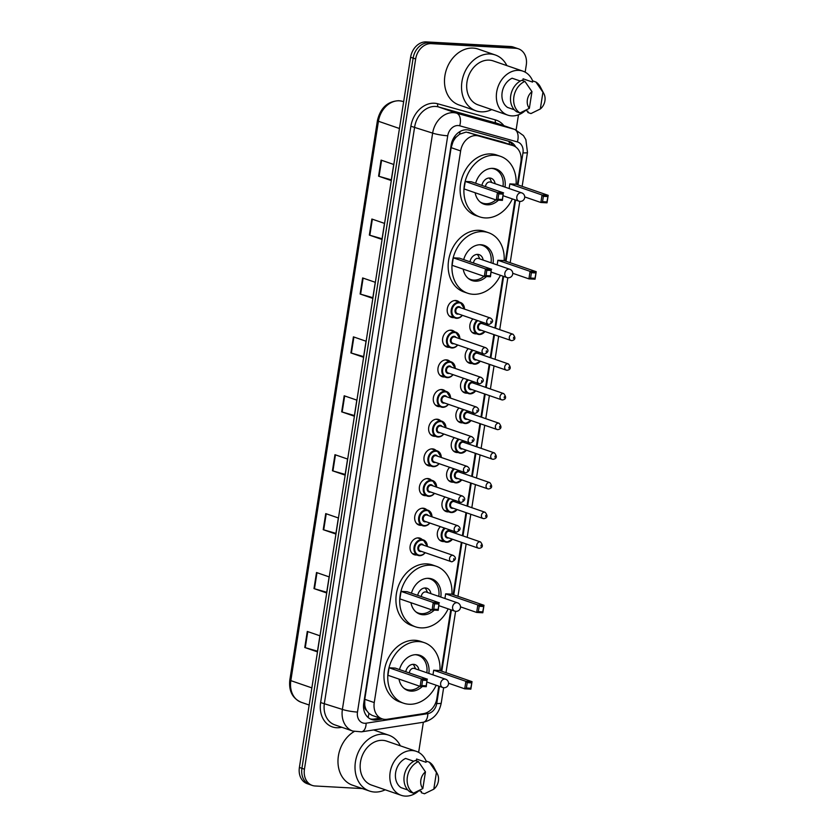 <?xml version="1.0" encoding="UTF-8"?>
<svg xmlns="http://www.w3.org/2000/svg" width="838" height="838" viewBox="0 0 838 838"><rect width="100%" height="100%" fill="white"/><g stroke="black" fill="none" stroke-linecap="round" stroke-linejoin="round"><path stroke-width="1.26" d="M476.55 333.817A8.757 6.934 -71 0 1 475.607 333.849A8.757 6.934 -71 0 1 474.099 333.555A8.757 6.934 -71 0 1 469.825 327.291A8.757 6.934 -71 0 1 472.925 318.953M471.909 363.493A8.757 6.934 -71 0 1 470.956 363.524A8.757 6.934 -71 0 1 469.448 363.221A8.757 6.934 -71 0 1 465.184 356.967A8.757 6.934 -71 0 1 468.274 348.629M467.258 393.169A8.757 6.934 -71 0 1 466.316 393.19A8.757 6.934 -71 0 1 464.797 392.896A8.757 6.934 -71 0 1 460.533 386.643A8.757 6.934 -71 0 1 463.634 378.294M462.618 422.844A8.757 6.934 -71 0 1 461.665 422.865A8.757 6.934 -71 0 1 460.156 422.572A8.757 6.934 -71 0 1 455.893 416.308A8.757 6.934 -71 0 1 458.983 407.97M457.967 452.51A8.757 6.934 -71 0 1 457.014 452.541A8.757 6.934 -71 0 1 455.505 452.237A8.757 6.934 -71 0 1 451.242 445.984A8.757 6.934 -71 0 1 454.332 437.646M453.316 482.185A8.757 6.934 -71 0 1 452.373 482.206A8.757 6.934 -71 0 1 450.865 481.913A8.757 6.934 -71 0 1 446.591 475.659A8.757 6.934 -71 0 1 449.692 467.311M448.676 511.861A8.757 6.934 -71 0 1 447.722 511.882A8.757 6.934 -71 0 1 446.214 511.589A8.757 6.934 -71 0 1 441.951 505.324A8.757 6.934 -71 0 1 445.041 496.986M444.025 541.526A8.757 6.934 -71 0 1 443.082 541.558A8.757 6.934 -71 0 1 441.563 541.254A8.757 6.934 -71 0 1 437.3 535A8.757 6.934 -71 0 1 440.4 526.662M449.294 347.288A8.757 6.934 -71 0 1 448.351 347.309A8.757 6.934 -71 0 1 446.843 347.016A8.757 6.934 -71 0 1 442.862 337.41A8.757 6.934 -71 0 1 451.033 330.172A8.757 6.934 -71 0 1 452.541 330.465A8.757 6.934 -71 0 1 454.646 331.775M444.653 376.964A8.757 6.934 -71 0 1 443.7 376.985A8.757 6.934 -71 0 1 442.192 376.691A8.757 6.934 -71 0 1 438.211 367.086A8.757 6.934 -71 0 1 446.382 359.848A8.757 6.934 -71 0 1 447.901 360.141A8.757 6.934 -71 0 1 450.006 361.44M440.002 406.629A8.757 6.934 -71 0 1 439.06 406.66A8.757 6.934 -71 0 1 437.541 406.367A8.757 6.934 -71 0 1 433.571 396.762A8.757 6.934 -71 0 1 441.741 389.523A8.757 6.934 -71 0 1 443.25 389.817A8.757 6.934 -71 0 1 445.355 391.116M435.362 436.305A8.757 6.934 -71 0 1 434.409 436.326A8.757 6.934 -71 0 1 432.9 436.032A8.757 6.934 -71 0 1 428.92 426.427A8.757 6.934 -71 0 1 437.09 419.189A8.757 6.934 -71 0 1 438.609 419.482A8.757 6.934 -71 0 1 440.704 420.791M453.945 317.612A8.757 6.934 -71 0 1 452.991 317.644A8.757 6.934 -71 0 1 451.483 317.351A8.757 6.934 -71 0 1 447.502 307.745A8.757 6.934 -71 0 1 455.683 300.507A8.757 6.934 -71 0 1 457.192 300.8A8.757 6.934 -71 0 1 459.297 302.099M430.711 465.98A8.757 6.934 -71 0 1 429.758 466.001A8.757 6.934 -71 0 1 428.249 465.708A8.757 6.934 -71 0 1 424.269 456.102A8.757 6.934 -71 0 1 432.45 448.864A8.757 6.934 -71 0 1 433.958 449.158A8.757 6.934 -71 0 1 436.064 450.456M426.06 495.646A8.757 6.934 -71 0 1 425.117 495.677A8.757 6.934 -71 0 1 423.609 495.384A8.757 6.934 -71 0 1 419.629 485.778A8.757 6.934 -71 0 1 427.799 478.54A8.757 6.934 -71 0 1 429.307 478.833A8.757 6.934 -71 0 1 431.413 480.132M421.42 525.321A8.757 6.934 -71 0 1 420.466 525.342A8.757 6.934 -71 0 1 418.958 525.049A8.757 6.934 -71 0 1 414.978 515.443A8.757 6.934 -71 0 1 423.159 508.205A8.757 6.934 -71 0 1 424.667 508.498A8.757 6.934 -71 0 1 426.772 509.808M416.769 554.997A8.757 6.934 -71 0 1 415.826 555.018A8.757 6.934 -71 0 1 414.307 554.725A8.757 6.934 -71 0 1 410.337 545.119A8.757 6.934 -71 0 1 418.508 537.881A8.757 6.934 -71 0 1 420.016 538.174A8.757 6.934 -71 0 1 422.122 539.483M517.339 184.695L520.911 161.86A16.414 12.999 109 0 0 513.086 145.623L502.245 141.905L466.127 132.069L459.601 134.206L456.448 136.877A5.468 4.337 109 0 0 453.002 141.664A16.414 2.2 -171.1 0 1 452.017 141.601M513.086 145.623A16.414 12.999 109 0 0 512.51 145.435L478.571 135.955A16.414 12.999 109 0 0 476.33 135.588A16.414 12.999 109 0 0 460.638 150.934L374.251 702.579A16.414 12.999 109 0 0 382.076 718.815A16.414 12.999 109 0 0 387.229 719.255L423.525 713.63A16.414 12.999 109 0 0 436.891 698.4L438.808 686.133M366.625 710.498A16.414 12.999 -71 0 1 364.76 705.135L364.719 705.418A5.468 4.337 109 0 0 366.625 710.498L368.898 713.4L372.103 715.38L382.076 718.815M453.002 141.664L452.96 141.947A16.414 12.999 -71 0 1 456.448 136.877M452.96 141.947L451.148 147.656L364.771 699.311L364.76 705.135M441.176 671.018L450.771 609.76M453.138 594.645L461.34 542.291M462.367 535.702L465.98 512.615M467.017 506.026L470.631 482.939M471.658 476.351L475.272 453.274M476.309 446.685L479.923 423.599M480.96 417.01L484.574 393.923M485.6 387.334L489.214 364.258M490.251 357.669L493.865 334.582M494.891 327.993L503.01 276.184M505.377 261.068L514.972 199.811M515.737 146.985A16.414 12.999 109 0 0 509.514 141.496A16.414 12.999 109 0 0 508.938 141.318L469.06 130.173A16.414 12.999 109 0 0 466.818 129.806A16.414 12.999 109 0 0 451.127 145.152L363.734 703.239A16.414 12.999 109 0 0 371.559 719.475A16.414 12.999 109 0 0 376.712 719.915L382.631 718.994M362.383 788.579L315.088 785.981A16.414 12.999 -71 0 1 312.26 785.426A16.414 12.999 -71 0 1 304.445 769.19L415.658 58.985A16.414 12.999 -71 0 1 431.34 43.639L515.621 48.269A16.414 12.999 -71 0 1 518.45 48.824A16.414 12.999 -71 0 1 526.274 65.06L525.164 72.141M518.481 114.816L516.114 129.932M423.358 722.241L418.644 752.356M312.26 785.426L307.211 783.687A16.414 12.999 -71 0 1 299.396 767.451L410.61 57.246A16.414 12.999 -71 0 1 426.291 41.9L510.572 46.53L513.097 47.399A16.414 12.999 -71 0 1 515.925 47.955A16.414 12.999 -71 0 0 513.097 47.399L428.815 42.769L513.097 47.399L515.621 48.269M410.61 57.246L413.134 58.115A16.414 12.999 -71 0 1 428.815 42.769A16.414 12.999 -71 0 0 413.134 58.115L301.921 768.32L413.134 58.115L415.658 58.985M309.735 784.557A16.414 12.999 -71 0 1 301.921 768.32A16.414 12.999 -71 0 0 309.735 784.557M380.064 718.124L374.188 719.035A16.414 12.999 -71 0 1 370.323 718.962M508.1 141.088A16.414 12.999 -71 0 1 512.898 145.55M317.497 651.178L305.262 647.659A4.379 0.587 -171.1 0 1 304.77 647.512L317.393 651.859L319.906 635.791L307.284 631.443L304.77 647.512M326.726 592.267L314.48 588.747A4.379 0.587 -171.1 0 1 313.988 588.59L326.611 592.948L329.135 576.879L316.513 572.522L313.988 588.59M335.944 533.356L323.709 529.826A4.379 0.587 -171.1 0 1 323.217 529.679L335.839 534.026L338.353 517.957L325.731 513.61L323.217 529.679M345.172 474.434L332.937 470.914A4.379 0.587 -171.1 0 1 332.445 470.757L345.067 475.115L347.581 459.046L334.959 454.688L332.445 470.757M391.304 179.856L379.069 176.336A4.379 0.587 -171.1 0 1 378.577 176.179L391.199 180.537L393.713 164.468L381.091 160.11L378.577 176.179M382.076 238.767L369.841 235.248A4.379 0.587 -171.1 0 1 369.349 235.09L381.971 239.448L384.485 223.379L371.863 219.032L369.349 235.09M372.847 297.689L360.612 294.169A4.379 0.587 -171.1 0 1 360.12 294.012L372.742 298.359L375.267 282.291L362.634 277.944L360.12 294.012M363.629 356.6L351.384 353.081A4.379 0.587 -171.1 0 1 350.902 352.924L363.524 357.281L366.038 341.213L353.416 336.855L350.902 352.924M354.401 415.522L342.166 412.003A4.379 0.587 -171.1 0 1 341.674 411.846L354.296 416.193L356.81 400.124L344.188 395.777L341.674 411.846M510.572 46.53A16.414 12.999 -71 0 1 513.401 47.085L518.45 48.824M491.728 109.579A29.54 23.401 -71 0 1 481.127 111.821A29.54 23.401 -71 0 1 476.026 110.826A29.54 23.401 -71 0 1 462.597 78.405A29.54 23.401 -71 0 1 490.188 53.978A29.54 23.401 -71 0 1 495.279 54.973A29.54 23.401 -71 0 1 506.885 65.626M476.026 110.826L458.983 104.949A29.54 23.401 -71 0 1 445.554 72.529A29.54 23.401 -71 0 1 473.145 48.101A29.54 23.401 -71 0 1 478.247 49.096L495.279 54.973M525.478 110.427A23.255 18.426 -71 0 1 511.756 115.885A23.255 18.426 -71 0 1 507.744 115.11A23.255 18.426 -71 0 1 497.175 89.593A23.255 18.426 -71 0 1 518.879 70.361A23.255 18.426 -71 0 1 522.902 71.146A23.255 18.426 -71 0 1 532.717 81.087M507.744 115.11L478.079 104.876A23.255 18.426 -71 0 1 467.51 79.359A23.255 18.426 -71 0 1 489.224 60.137A23.255 18.426 -71 0 1 493.236 60.912L522.902 71.146M531.397 113.36A17.504 13.869 -71 0 1 531.229 113.434A17.504 13.869 -71 0 1 530.957 113.559L527.804 112.47L527.982 111.297L525.436 110.417M522.807 80.668L523.09 78.814L532.559 82.082L532.738 80.909L535.901 81.998A17.504 13.869 -71 0 1 540.363 86.932L543.914 93.72A10.946 8.673 -71 0 1 540.321 108.971L542.94 92.243A10.946 8.673 -71 0 1 543.914 93.72M535.901 81.998L542.94 92.243M540.321 108.971L530.957 113.559M520.304 81.035L512.123 78.217A16.414 12.999 -71 0 0 502.151 92.4A16.414 12.999 -71 0 0 507.545 107.432L514.333 109.768M529.344 108.364A10.946 8.673 -71 0 1 531.962 91.646L529.344 108.364L519.979 112.952A17.504 13.869 -71 0 1 513.893 96.705A17.504 13.869 -71 0 1 524.923 81.401L521.77 80.312A17.504 13.869 -71 0 0 510.74 95.616A17.504 13.869 -71 0 0 516.826 111.863L519.979 112.952M531.962 91.646L524.923 81.401M512.353 198.91A32.001 25.36 -71 0 1 485.129 217.922A32.001 25.36 -71 0 1 479.608 216.843A32.001 25.36 -71 0 1 465.059 181.72A32.001 25.36 -71 0 1 494.944 155.25A32.001 25.36 -71 0 1 500.475 156.329A32.001 25.36 -71 0 1 516.114 184.276M479.608 216.843L475.816 215.534A32.001 25.36 -71 0 1 461.277 180.411A32.001 25.36 -71 0 1 491.162 153.951A32.001 25.36 -71 0 1 496.683 155.02L500.475 156.329M475.659 183.25A18.604 14.738 -71 0 1 492.891 168.375A18.604 14.738 -71 0 1 496.106 169.004A18.604 14.738 -71 0 1 505.01 187.115M498.453 200.156A18.604 14.738 -71 0 1 487.192 204.797A18.604 14.738 -71 0 1 483.976 204.168A18.604 14.738 -71 0 1 475.156 192.761M498.788 193.882L497.94 199.234L502.339 199.475L503.177 194.123L498.788 193.882L497.447 192.541L503.586 192.876L471.396 181.783L465.258 181.437L464.084 188.938L496.264 200.041L497.447 192.541L465.258 181.437M547.769 196.574L543.38 196.333L542.542 201.686L546.931 201.927L548.188 195.327L547.015 202.827L540.866 202.492L542.039 194.992L548.188 195.327L515.999 184.234L509.85 183.889L509.127 188.54M503.177 194.123L502.412 200.376L496.264 200.041L497.94 199.234M543.38 196.333L542.039 194.992L509.85 183.889M542.542 201.686L540.866 202.492L524.703 196.92M546.931 201.927L547.015 202.827M502.339 199.475L502.412 200.376M495.876 199.905A18.048 14.298 -71 0 1 485.694 203.718A18.048 14.298 -71 0 1 482.573 203.11A18.048 14.298 -71 0 1 479.923 201.79M495.09 183.7A8.202 6.505 109 0 0 491.131 178.285A8.202 6.505 109 0 0 489.717 178.012A8.202 6.505 109 0 0 481.923 185.408M491.445 168.386A18.048 14.298 -71 0 1 494.347 168.972A18.048 14.298 -71 0 1 503.01 186.424M521.76 192.897A4.379 3.467 109 0 0 521.006 192.75A4.379 3.467 109 0 0 516.826 196.836A4.379 3.467 109 0 0 518.911 201.172A4.379 4.379 0 0 0 524.661 197.705A4.379 4.379 0 0 0 521.76 192.897L490.523 182.118A4.379 3.467 109 0 0 489.759 181.972A4.379 3.467 109 0 0 485.527 186.654M491.728 182.537L490.701 180.212A8.202 6.505 109 0 0 489.109 178.012M385.208 789.794A29.54 23.401 -71 0 1 374.607 792.036A29.54 23.401 -71 0 1 369.506 791.041A29.54 23.401 -71 0 1 356.077 758.62A29.54 23.401 -71 0 1 383.668 734.182A29.54 23.401 -71 0 1 388.769 735.177A29.54 23.401 -71 0 1 400.365 745.83M369.506 791.041L352.463 785.164A29.54 23.401 -71 0 1 337.986 760.255A29.54 23.401 -71 0 1 354.233 731.501M418.958 790.643A23.255 18.426 -71 0 1 405.236 796.1A23.255 18.426 -71 0 1 401.224 795.314A23.255 18.426 -71 0 1 390.655 769.797A23.255 18.426 -71 0 1 412.359 750.576A23.255 18.426 -71 0 1 416.381 751.361A23.255 18.426 -71 0 1 426.196 761.302M401.224 795.314L371.559 785.091A23.255 18.426 -71 0 1 360.989 759.574A23.255 18.426 -71 0 1 382.704 740.342A23.255 18.426 -71 0 1 386.716 741.127L416.381 751.361M424.876 793.576A17.504 13.869 -71 0 1 424.709 793.649A17.504 13.869 -71 0 1 424.437 793.764L421.284 792.685L421.462 791.512L418.916 790.632M416.287 760.883L416.57 759.029L426.039 762.297L426.228 761.124L429.381 762.213A17.504 13.869 -71 0 1 433.854 767.147L437.394 773.935A10.946 8.673 -71 0 1 433.801 789.187L436.42 772.458A10.946 8.673 -71 0 1 437.394 773.935M429.381 762.213L436.42 772.458M433.801 789.187L424.437 793.764M413.783 761.25L405.602 758.432A16.414 12.999 -71 0 0 395.63 772.615A16.414 12.999 -71 0 0 401.025 787.647L407.813 789.983M422.834 788.579A10.946 8.673 -71 0 1 425.453 771.85L422.834 788.579L413.469 793.167A17.504 13.869 -71 0 1 407.373 776.92A17.504 13.869 -71 0 1 418.403 761.606L415.25 760.527A17.504 13.869 -71 0 0 404.22 775.831A17.504 13.869 -71 0 0 410.306 792.078L413.469 793.167M425.453 771.85L418.403 761.606M500.401 275.283A32.001 25.36 -71 0 1 473.177 294.295A32.001 25.36 -71 0 1 467.646 293.216A32.001 25.36 -71 0 1 453.096 258.094A32.001 25.36 -71 0 1 482.981 231.634A32.001 25.36 -71 0 1 488.512 232.702A32.001 25.36 -71 0 1 504.162 260.649M467.646 293.216L463.864 291.917A32.001 25.36 -71 0 1 449.315 256.784A32.001 25.36 -71 0 1 479.2 230.324A32.001 25.36 -71 0 1 484.72 231.403L488.512 232.702M463.697 259.623A18.604 14.738 -71 0 1 480.928 244.748A18.604 14.738 -71 0 1 484.144 245.377A18.604 14.738 -71 0 1 493.048 263.499M486.49 276.54A18.604 14.738 -71 0 1 475.23 281.17A18.604 14.738 -71 0 1 472.014 280.552A18.604 14.738 -71 0 1 463.194 269.134M486.826 270.255L485.988 275.608L490.377 275.849L491.215 270.496L486.826 270.255L485.485 268.914L491.623 269.26L459.444 258.156L453.295 257.821L452.122 265.321L484.312 276.414L485.485 268.914L453.295 257.821M535.807 272.947L531.418 272.706L530.58 278.059L534.969 278.3L536.226 271.701L535.053 279.201L528.904 278.865L530.077 271.365L536.226 271.701L504.036 260.608L497.887 260.272L497.164 264.913M491.215 270.496L490.45 276.75L484.312 276.414L485.988 275.608M531.418 272.706L530.077 271.365L497.887 260.272M530.58 278.059L528.904 278.865L512.751 273.293M534.969 278.3L535.053 279.201M490.377 275.849L490.45 276.75M483.914 276.278A18.048 14.298 -71 0 1 473.732 280.091A18.048 14.298 -71 0 1 470.621 279.483A18.048 14.298 -71 0 1 467.96 278.164M483.128 260.073A8.202 6.505 109 0 0 479.179 254.658A8.202 6.505 109 0 0 477.754 254.385A8.202 6.505 109 0 0 469.961 261.781M479.483 244.759A18.048 14.298 -71 0 1 482.384 245.356A18.048 14.298 -71 0 1 491.047 262.807M509.797 269.27A4.379 3.467 109 0 0 509.043 269.124A4.379 3.467 109 0 0 504.864 273.219A4.379 3.467 109 0 0 506.948 277.546A4.379 4.379 0 0 0 512.699 274.089A4.379 4.379 0 0 0 509.797 269.27L478.561 258.502A4.379 3.467 109 0 0 477.807 258.355A4.379 3.467 109 0 0 473.564 263.027M479.765 258.911L478.739 256.585A8.202 6.505 109 0 0 477.157 254.385M448.162 608.859A32.001 25.36 -71 0 1 420.938 627.872A32.001 25.36 -71 0 1 415.407 626.793A32.001 25.36 -71 0 1 400.868 591.67A32.001 25.36 -71 0 1 430.753 565.2A32.001 25.36 -71 0 1 436.273 566.279A32.001 25.36 -71 0 1 451.923 594.226M415.407 626.793L411.626 625.483A32.001 25.36 -71 0 1 397.076 590.361A32.001 25.36 -71 0 1 426.961 563.901A32.001 25.36 -71 0 1 432.492 564.969L436.273 566.279M411.458 593.199A18.604 14.738 -71 0 1 428.689 578.325A18.604 14.738 -71 0 1 431.905 578.953A18.604 14.738 -71 0 1 440.809 597.065M434.262 610.106A18.604 14.738 -71 0 1 422.991 614.746A18.604 14.738 -71 0 1 419.775 614.118A18.604 14.738 -71 0 1 410.955 602.711M434.587 603.831L433.749 609.184L438.138 609.425L438.976 604.072L434.587 603.831L433.246 602.491L439.395 602.826L407.205 591.733L401.056 591.387L399.883 598.887L432.073 609.991L433.246 602.491L401.056 591.387M483.578 606.523L479.189 606.272L478.341 611.635L482.73 611.876L483.987 605.277L482.814 612.777L476.665 612.442L477.838 604.942L483.987 605.277L451.797 594.184L445.659 593.838L444.926 598.489M438.976 604.072L438.222 610.326L432.073 609.991L433.749 609.184M479.189 606.272L477.838 604.942L445.659 593.838M478.341 611.635L476.665 612.442L460.512 606.869M482.73 611.876L482.814 612.777M438.138 609.425L438.222 610.326M431.675 609.855A18.048 14.298 -71 0 1 421.493 613.667A18.048 14.298 -71 0 1 418.382 613.06A18.048 14.298 -71 0 1 415.732 611.74M430.889 593.65A8.202 6.505 109 0 0 426.94 588.234A8.202 6.505 109 0 0 425.526 587.962A8.202 6.505 109 0 0 417.722 595.357M427.244 578.325A18.048 14.298 -71 0 1 430.145 578.922A18.048 14.298 -71 0 1 438.808 596.373M457.558 602.847A4.379 3.467 109 0 0 456.804 602.7A4.379 3.467 109 0 0 452.625 606.785A4.379 3.467 109 0 0 454.709 611.122A4.379 4.379 0 0 0 460.46 607.655A4.379 4.379 0 0 0 457.558 602.847L426.322 592.068A4.379 3.467 109 0 0 425.568 591.921A4.379 3.467 109 0 0 421.325 596.593M427.527 592.487L426.5 590.162A8.202 6.505 109 0 0 424.918 587.962M436.2 685.233A32.001 25.36 -71 0 1 408.975 704.245A32.001 25.36 -71 0 1 403.455 703.166A32.001 25.36 -71 0 1 388.905 668.043A32.001 25.36 -71 0 1 418.791 641.583A32.001 25.36 -71 0 1 424.311 642.652A32.001 25.36 -71 0 1 439.96 670.599M403.455 703.166L399.663 701.867A32.001 25.36 -71 0 1 385.113 666.734A32.001 25.36 -71 0 1 414.999 640.274A32.001 25.36 -71 0 1 420.529 641.353L424.311 642.652M399.496 669.572A18.604 14.738 -71 0 1 416.737 654.698A18.604 14.738 -71 0 1 419.943 655.326A18.604 14.738 -71 0 1 428.846 673.438M422.3 686.49A18.604 14.738 -71 0 1 411.029 691.12A18.604 14.738 -71 0 1 407.823 690.491A18.604 14.738 -71 0 1 398.993 679.084M422.624 680.205L421.786 685.557L426.175 685.798L427.013 680.446L422.624 680.205L421.284 678.864L427.432 679.199L395.243 668.106L389.094 667.771L387.921 675.271L420.11 686.364L421.284 678.864L389.094 667.771M471.616 682.897L467.227 682.656L466.389 688.008L470.778 688.249L472.024 681.65L470.851 689.15L464.713 688.815L465.886 681.315L472.024 681.65L439.845 670.557L433.696 670.222L432.963 674.862M427.013 680.446L426.259 686.699L420.11 686.364L421.786 685.557M467.227 682.656L465.886 681.315L433.696 670.222M466.389 688.008L464.713 688.815L448.55 683.242M470.778 688.249L470.851 689.15M426.175 685.798L426.259 686.699M419.723 686.228A18.048 14.298 -71 0 1 409.541 690.041A18.048 14.298 -71 0 1 406.42 689.433A18.048 14.298 -71 0 1 403.769 688.113M418.927 670.023A8.202 6.505 109 0 0 414.978 664.607A8.202 6.505 109 0 0 413.563 664.335A8.202 6.505 109 0 0 405.77 671.73M415.292 654.708A18.048 14.298 -71 0 1 418.193 655.295A18.048 14.298 -71 0 1 426.846 672.757M445.607 679.22A4.379 3.467 109 0 0 444.852 679.073A4.379 3.467 109 0 0 440.662 683.159A4.379 3.467 109 0 0 442.747 687.495A4.379 4.379 0 0 0 448.498 684.038A4.379 4.379 0 0 0 445.607 679.22L414.36 668.452A4.379 3.467 109 0 0 413.605 668.305A4.379 3.467 109 0 0 409.363 672.977M415.575 668.86L414.538 666.535A8.202 6.505 109 0 0 412.956 664.335M468.316 132.414L478.571 135.955M368.06 717.443A16.414 9.239 -98.8 0 0 368.898 713.4M509.274 144.304A16.414 10.004 -74.4 0 0 509.274 141.748M459.601 134.206A16.414 10.004 -74.4 0 0 459.999 131.535M364.719 705.418A16.414 2.2 -171.1 0 1 363.524 705.334M451.148 147.656L460.638 150.934M502.245 141.905L512.51 145.435M364.771 699.311L374.251 702.579M517.957 184.905L522.975 152.862A10.946 8.673 109 0 0 517.371 141.915L459.685 125.794A10.946 8.673 109 0 0 458.187 125.543A10.946 8.673 109 0 0 447.733 135.777L357.48 712.08A10.946 8.673 109 0 0 364.582 723.278A10.946 8.673 109 0 0 366.133 723.194L427.841 713.63A10.946 8.673 109 0 0 436.745 703.48L439.426 686.353M357.48 712.08A10.946 1.467 8.9 0 1 342.386 709.419L432.638 133.116A21.882 17.336 -71 0 1 453.547 112.659A21.882 17.336 -71 0 1 456.553 113.151L438.557 106.95A21.882 17.336 109 0 0 435.561 106.457A21.882 17.336 109 0 0 414.653 126.915L324.4 703.218A21.882 17.336 109 0 0 334.833 724.87L352.819 731.071A21.882 17.336 -71 0 1 342.386 709.419L320.629 702.558L410.882 126.245L432.638 133.116A10.946 1.467 8.9 0 0 447.733 135.777M352.819 731.071L361.492 731.836A10.946 6.159 -98.8 0 0 366.133 723.194M410.882 126.245A24.616 19.504 -71 0 1 434.409 103.231A24.616 19.504 -71 0 1 437.782 103.786L495.468 119.907A24.616 19.504 -71 0 1 503.9 125.679M341.852 727.29L340.092 727.562A24.616 19.504 -71 0 1 320.629 702.558M431.34 43.639L426.291 41.9M304.445 769.19L299.396 767.451M459.685 125.794A10.946 6.673 -74.4 0 0 456.553 113.151L514.228 129.272L496.243 123.071L438.557 106.95A2.734 1.666 105.6 0 1 437.782 103.786M517.371 141.915A10.946 6.673 -74.4 0 0 514.228 129.272A21.882 17.336 -71 0 1 515.014 129.513L497.028 123.312A21.882 17.336 109 0 0 496.243 123.071A2.734 1.666 105.6 0 1 495.468 119.907M441.794 671.228L451.389 609.97M453.756 594.854L461.958 542.5M462.985 535.911L466.598 512.825M467.635 506.236L471.249 483.159M472.276 476.571L475.89 453.484M476.927 446.895L480.541 423.808M481.578 417.219L485.192 394.143M486.218 387.554L489.832 364.467M490.869 357.878L494.483 334.791M495.509 328.203L503.628 276.404M505.995 261.278L515.59 200.02M340.092 727.562A2.734 1.54 81.2 0 1 340.197 726.724M361.492 731.836L423.2 722.272A10.946 6.159 -98.8 0 0 427.841 713.63M436.745 703.48A10.946 1.467 8.9 0 0 441.249 702.998L443.637 687.705M522.975 152.862A10.946 1.467 8.9 0 0 527.469 152.38L525.866 139.632L523.446 135.599L515.014 129.513M374.188 719.035L376.712 719.915M403.644 101.744L402.334 101.293A5.468 3.331 -74.4 0 0 402.219 101.251L402.334 101.293A21.882 17.336 109 0 0 399.338 100.801A21.882 17.336 109 0 0 378.43 121.259A5.468 0.733 -171.1 0 1 377.414 120.651C380.368 107.976 387.491 101.325 398.804 100.696L402.219 101.251A5.468 3.331 -74.4 0 0 402.062 101.22M399.443 128.507L378.43 121.259L290.828 680.634A21.882 17.336 109 0 0 301.261 702.296C292.493 698.431 288.681 691.015 289.812 680.037A5.468 0.733 8.9 0 0 290.828 680.634L311.851 687.883M342.166 412.003L344.68 395.945M351.384 353.081L353.898 337.033M360.612 294.169L363.126 278.111M369.841 235.248L372.355 219.2M379.069 176.336L381.583 160.278M332.937 470.914L335.451 454.856M323.709 529.826L326.223 513.778M314.48 588.747L316.994 572.689M305.262 647.659L307.776 631.611M503.146 195.736L518.911 201.172A4.379 3.467 109 0 0 519.665 201.319M491.183 272.109L506.948 277.546A4.379 3.467 109 0 0 507.702 277.692M438.944 605.685L454.709 611.122A4.379 3.467 109 0 0 455.463 611.269M426.982 682.059L442.747 687.495A4.379 3.467 109 0 0 443.501 687.642M462.377 315.318A8.202 6.505 -71 0 1 456.553 318.304A8.202 6.505 -71 0 1 455.139 318.021A8.202 6.505 -71 0 1 451.399 309.023A8.202 6.505 -71 0 1 459.067 302.235A8.202 6.505 -71 0 1 460.481 302.508A8.202 6.505 -71 0 1 464.514 309.107M464.378 309.065A7.657 6.065 109 0 0 459.297 302.874A7.657 6.065 109 0 0 451.975 310.039A7.657 6.065 109 0 0 456.951 317.874A7.657 6.065 109 0 0 462.241 315.266M458.533 313.988A3.834 3.038 -71 0 1 457.538 314.124A3.834 3.038 -71 0 1 455.055 310.207A3.834 3.038 -71 0 1 458.711 306.624A3.834 3.038 -71 0 1 460.67 307.787M490.44 318.042L459.507 307.378A3.279 2.598 109 0 0 458.941 307.274A3.279 2.598 109 0 0 455.882 309.987A3.279 2.598 109 0 0 457.37 313.59L488.292 324.254A3.279 2.598 -71 0 1 486.805 320.65A3.279 2.598 -71 0 1 489.863 317.937A3.279 2.598 -71 0 1 490.44 318.042C493.708 320.305 493.278 322.431 489.13 324.411L488.292 324.254A3.279 2.598 -71 0 0 488.858 324.358M490.859 322.232L491.026 321.153L490.859 322.232M457.726 344.984A8.202 6.505 -71 0 1 451.902 347.98A8.202 6.505 -71 0 1 450.488 347.697A8.202 6.505 -71 0 1 446.759 338.688A8.202 6.505 -71 0 1 454.416 331.911A8.202 6.505 -71 0 1 455.841 332.183A8.202 6.505 -71 0 1 459.863 338.782M459.727 338.73A7.657 6.065 109 0 0 454.657 332.55A7.657 6.065 109 0 0 447.335 339.715A7.657 6.065 109 0 0 452.3 347.55A7.657 6.065 109 0 0 457.59 344.942M453.882 343.664A3.834 3.038 -71 0 1 452.887 343.8A3.834 3.038 -71 0 1 450.404 339.882A3.834 3.038 -71 0 1 454.07 336.3A3.834 3.038 -71 0 1 456.029 337.452M485.789 347.718L454.866 337.054A3.279 2.598 109 0 0 454.301 336.949A3.279 2.598 109 0 0 451.232 339.662A3.279 2.598 109 0 0 452.719 343.266L483.652 353.919A3.279 2.598 -71 0 1 482.154 350.326A3.279 2.598 -71 0 1 485.223 347.602A3.279 2.598 -71 0 1 485.789 347.718C489.067 349.98 488.627 352.107 484.49 354.086L483.652 353.919A3.279 2.598 -71 0 0 484.217 354.034M486.208 351.897L486.386 350.829L486.208 351.897M453.075 374.659A8.202 6.505 -71 0 1 447.262 377.645A8.202 6.505 -71 0 1 445.837 377.372A8.202 6.505 -71 0 1 442.108 368.364A8.202 6.505 -71 0 1 449.776 361.576A8.202 6.505 -71 0 1 451.19 361.859A8.202 6.505 -71 0 1 455.223 368.448M455.086 368.406A7.657 6.065 109 0 0 450.006 362.226A7.657 6.065 109 0 0 442.684 369.38A7.657 6.065 109 0 0 447.66 377.215A7.657 6.065 109 0 0 452.949 374.607M449.241 373.329A3.834 3.038 -71 0 1 448.246 373.476A3.834 3.038 -71 0 1 445.764 369.558A3.834 3.038 -71 0 1 449.419 365.976A3.834 3.038 -71 0 1 451.378 367.128M481.138 377.393L450.216 366.73A3.279 2.598 109 0 0 449.65 366.615A3.279 2.598 109 0 0 446.581 369.328A3.279 2.598 109 0 0 448.079 372.931L479.001 383.595A3.279 2.598 -71 0 1 477.513 379.991A3.279 2.598 -71 0 1 480.572 377.278A3.279 2.598 -71 0 1 481.138 377.393C484.416 379.656 483.987 381.772 479.839 383.762L479.001 383.595A3.279 2.598 -71 0 0 479.566 383.71M481.567 381.573L481.735 380.504L481.567 381.573M448.435 404.335A8.202 6.505 -71 0 1 442.611 407.32A8.202 6.505 -71 0 1 441.197 407.048A8.202 6.505 -71 0 1 437.467 398.04A8.202 6.505 -71 0 1 445.125 391.252A8.202 6.505 -71 0 1 446.549 391.524A8.202 6.505 -71 0 1 450.572 398.123M450.435 398.081A7.657 6.065 109 0 0 445.355 391.891A7.657 6.065 109 0 0 438.044 399.056A7.657 6.065 109 0 0 443.009 406.891A7.657 6.065 109 0 0 448.299 404.283M444.59 403.005A3.834 3.038 -71 0 1 443.595 403.141A3.834 3.038 -71 0 1 441.113 399.223A3.834 3.038 -71 0 1 444.769 395.641A3.834 3.038 -71 0 1 446.727 396.803M476.497 407.059L445.575 396.395A3.279 2.598 109 0 0 444.999 396.29A3.279 2.598 109 0 0 441.94 399.003A3.279 2.598 109 0 0 443.428 402.607L474.36 413.27A3.279 2.598 -71 0 1 472.862 409.667A3.279 2.598 -71 0 1 475.932 406.954A3.279 2.598 -71 0 1 476.497 407.059C479.776 409.321 479.336 411.448 475.188 413.427L474.36 413.27A3.279 2.598 -71 0 0 474.926 413.375M476.916 411.249L477.084 410.17L476.916 411.249M443.784 434A8.202 6.505 -71 0 1 437.96 436.996A8.202 6.505 -71 0 1 436.546 436.713A8.202 6.505 -71 0 1 432.817 427.705A8.202 6.505 -71 0 1 440.484 420.927A8.202 6.505 -71 0 1 441.898 421.2A8.202 6.505 -71 0 1 445.931 427.799M445.795 427.747A7.657 6.065 109 0 0 440.715 421.566A7.657 6.065 109 0 0 433.393 428.731A7.657 6.065 109 0 0 438.368 436.567A7.657 6.065 109 0 0 443.648 433.958M439.95 432.68A3.834 3.038 -71 0 1 438.955 432.817A3.834 3.038 -71 0 1 436.462 428.899A3.834 3.038 -71 0 1 440.128 425.316A3.834 3.038 -71 0 1 442.087 426.469M471.846 436.734L440.924 426.071A3.279 2.598 109 0 0 440.359 425.966A3.279 2.598 109 0 0 437.289 428.679A3.279 2.598 109 0 0 438.787 432.282L469.709 442.946A3.279 2.598 -71 0 1 468.222 439.342A3.279 2.598 -71 0 1 471.281 436.619A3.279 2.598 -71 0 1 471.846 436.734C475.125 438.997 474.696 441.123 470.547 443.103L469.709 442.946A3.279 2.598 -71 0 0 470.275 443.051M472.276 440.914L472.443 439.845L472.276 440.914M439.143 463.676A8.202 6.505 -71 0 1 433.319 466.661A8.202 6.505 -71 0 1 431.905 466.389A8.202 6.505 -71 0 1 428.176 457.38A8.202 6.505 -71 0 1 435.833 450.593A8.202 6.505 -71 0 1 437.247 450.875A8.202 6.505 -71 0 1 441.28 457.464M441.144 457.422A7.657 6.065 109 0 0 436.064 451.242A7.657 6.065 109 0 0 428.742 458.396A7.657 6.065 109 0 0 433.717 466.232A7.657 6.065 109 0 0 439.007 463.634M435.299 462.356A3.834 3.038 -71 0 1 434.304 462.492A3.834 3.038 -71 0 1 431.821 458.575A3.834 3.038 -71 0 1 435.477 454.992A3.834 3.038 -71 0 1 437.436 456.144M467.206 466.41L436.273 455.746A3.279 2.598 109 0 0 435.708 455.631A3.279 2.598 109 0 0 432.649 458.344A3.279 2.598 109 0 0 434.136 461.948L465.059 472.611A3.279 2.598 -71 0 1 463.571 469.008A3.279 2.598 -71 0 1 466.64 466.295A3.279 2.598 -71 0 1 467.206 466.41C470.474 468.672 470.045 470.788 465.897 472.779L465.059 472.611A3.279 2.598 -71 0 0 465.624 472.726M467.625 470.589L467.793 469.521L467.625 470.589M434.493 493.352A8.202 6.505 -71 0 1 428.668 496.337A8.202 6.505 -71 0 1 427.254 496.065A8.202 6.505 -71 0 1 423.525 487.056A8.202 6.505 -71 0 1 431.193 480.268A8.202 6.505 -71 0 1 432.607 480.541A8.202 6.505 -71 0 1 436.629 487.14M436.493 487.098A7.657 6.065 109 0 0 431.423 480.907A7.657 6.065 109 0 0 424.101 488.072A7.657 6.065 109 0 0 429.066 495.907A7.657 6.065 109 0 0 434.356 493.299M430.648 492.021A3.834 3.038 -71 0 1 429.653 492.157A3.834 3.038 -71 0 1 427.171 488.24A3.834 3.038 -71 0 1 430.837 484.657A3.834 3.038 -71 0 1 432.796 485.82M462.555 496.075L431.633 485.412A3.279 2.598 109 0 0 431.067 485.307A3.279 2.598 109 0 0 427.998 488.02A3.279 2.598 109 0 0 429.496 491.623L460.418 502.287A3.279 2.598 -71 0 1 458.92 498.683A3.279 2.598 -71 0 1 461.989 495.97A3.279 2.598 -71 0 1 462.555 496.075C465.834 498.338 465.394 500.464 461.256 502.444L460.418 502.287A3.279 2.598 -71 0 0 460.984 502.391M462.985 500.265L463.152 499.186L462.985 500.265M429.842 523.017A8.202 6.505 -71 0 1 424.028 526.013A8.202 6.505 -71 0 1 422.603 525.73A8.202 6.505 -71 0 1 418.874 516.721A8.202 6.505 -71 0 1 426.542 509.944A8.202 6.505 -71 0 1 427.956 510.216A8.202 6.505 -71 0 1 431.989 516.816M431.853 516.763A7.657 6.065 109 0 0 426.772 510.583A7.657 6.065 109 0 0 419.45 517.748A7.657 6.065 109 0 0 424.426 525.583A7.657 6.065 109 0 0 429.716 522.975M426.008 521.697A3.834 3.038 -71 0 1 425.013 521.833A3.834 3.038 -71 0 1 422.53 517.915A3.834 3.038 -71 0 1 426.186 514.333A3.834 3.038 -71 0 1 428.145 515.485M457.904 525.751L426.982 515.087A3.279 2.598 109 0 0 426.416 514.982A3.279 2.598 109 0 0 423.358 517.695A3.279 2.598 109 0 0 424.845 521.299L455.767 531.962A3.279 2.598 -71 0 1 454.28 528.359A3.279 2.598 -71 0 1 457.339 525.646A3.279 2.598 -71 0 1 457.904 525.751C461.183 528.013 460.753 530.14 456.605 532.12L455.767 531.962A3.279 2.598 -71 0 0 456.333 532.067M458.334 529.93L458.501 528.862L458.334 529.93M425.201 552.692A8.202 6.505 -71 0 1 419.377 555.678A8.202 6.505 -71 0 1 417.963 555.405A8.202 6.505 -71 0 1 414.234 546.397A8.202 6.505 -71 0 1 421.891 539.609A8.202 6.505 -71 0 1 423.316 539.892A8.202 6.505 -71 0 1 427.338 546.481M427.202 546.439A7.657 6.065 109 0 0 422.122 540.259A7.657 6.065 109 0 0 414.81 547.413A7.657 6.065 109 0 0 419.775 555.259A7.657 6.065 109 0 0 425.065 552.651M421.357 551.373A3.834 3.038 -71 0 1 420.362 551.509A3.834 3.038 -71 0 1 417.879 547.591A3.834 3.038 -71 0 1 421.535 544.009A3.834 3.038 -71 0 1 423.504 545.161M453.264 555.426L422.342 544.763A3.279 2.598 109 0 0 421.776 544.648A3.279 2.598 109 0 0 418.707 547.361A3.279 2.598 109 0 0 420.194 550.964L451.127 561.628A3.279 2.598 -71 0 1 449.629 558.024A3.279 2.598 -71 0 1 452.698 555.311A3.279 2.598 -71 0 1 453.264 555.426C456.542 557.689 456.102 559.805 451.954 561.795L451.127 561.628A3.279 2.598 -71 0 0 451.692 561.743M453.683 559.606L453.85 558.537L453.683 559.606M479.158 334.509A8.202 6.505 -71 0 1 477.744 334.236A8.202 6.505 -71 0 1 473.732 328.203A8.202 6.505 -71 0 1 476.885 320.315M477.712 320.598A7.657 6.065 109 0 0 474.559 328.81A7.657 6.065 109 0 0 479.556 334.079A7.657 6.065 109 0 0 484.846 331.471M481.138 330.193A3.834 3.038 -71 0 1 480.143 330.329A3.834 3.038 -71 0 1 477.66 326.411A3.834 3.038 -71 0 1 481.316 322.829A3.834 3.038 -71 0 1 483.285 323.992M482.122 323.594A3.279 2.598 109 0 0 481.557 323.478A3.279 2.598 109 0 0 478.488 326.192A3.279 2.598 109 0 0 479.975 329.795L510.908 340.458A3.279 2.598 -71 0 1 509.41 336.855A3.279 2.598 -71 0 1 512.479 334.142A3.279 2.598 -71 0 1 513.045 334.247L482.122 323.594M511.473 340.563A3.279 2.598 -71 0 1 510.908 340.458L511.735 340.626C515.433 339.956 515.862 337.829 513.045 334.247M513.631 337.368L513.464 338.437L513.631 337.368M486.993 323.803A8.202 6.505 -71 0 1 487.119 325.312M484.982 331.523A8.202 6.505 -71 0 1 479.273 334.509M486.983 325.27A7.657 6.065 109 0 0 486.805 323.74M474.518 364.184A8.202 6.505 -71 0 1 473.093 363.901A8.202 6.505 -71 0 1 469.081 357.868A8.202 6.505 -71 0 1 472.234 349.991M473.061 350.274A7.657 6.065 109 0 0 469.909 358.486A7.657 6.065 109 0 0 474.916 363.755A7.657 6.065 109 0 0 480.195 361.147M476.497 359.869A3.834 3.038 -71 0 1 475.502 360.005A3.834 3.038 -71 0 1 473.009 356.087A3.834 3.038 -71 0 1 476.675 352.505A3.834 3.038 -71 0 1 478.634 353.657M477.471 353.259A3.279 2.598 109 0 0 476.906 353.154A3.279 2.598 109 0 0 473.837 355.867A3.279 2.598 109 0 0 475.335 359.471L506.257 370.134A3.279 2.598 -71 0 1 504.769 366.531A3.279 2.598 -71 0 1 507.828 363.818A3.279 2.598 -71 0 1 508.394 363.922L477.471 353.259M506.822 370.239A3.279 2.598 -71 0 1 506.257 370.134L507.095 370.291C510.782 369.621 511.222 367.494 508.394 363.922M508.991 367.034L508.823 368.102L508.991 367.034M482.353 353.479A8.202 6.505 -71 0 1 482.479 354.987M480.331 361.188A8.202 6.505 -71 0 1 474.622 364.184M482.342 354.935A7.657 6.065 109 0 0 482.154 353.406M469.867 393.85A8.202 6.505 -71 0 1 468.452 393.577A8.202 6.505 -71 0 1 464.441 387.544A8.202 6.505 -71 0 1 467.594 379.666M468.411 379.949A7.657 6.065 109 0 0 465.258 388.162A7.657 6.065 109 0 0 470.265 393.431A7.657 6.065 109 0 0 475.555 390.822M471.846 389.544A3.834 3.038 -71 0 1 470.851 389.68A3.834 3.038 -71 0 1 468.369 385.763A3.834 3.038 -71 0 1 472.024 382.18A3.834 3.038 -71 0 1 473.983 383.333M472.821 382.935A3.279 2.598 109 0 0 472.255 382.819A3.279 2.598 109 0 0 469.196 385.532A3.279 2.598 109 0 0 470.684 389.136L501.616 399.799A3.279 2.598 -71 0 1 500.118 396.196A3.279 2.598 -71 0 1 503.188 393.483A3.279 2.598 -71 0 1 503.753 393.598L472.821 382.935M502.182 399.915A3.279 2.598 -71 0 1 501.616 399.799L502.444 399.967C506.142 399.297 506.571 397.17 503.753 393.598M504.34 396.709L504.172 397.778L504.34 396.709M477.702 383.144A8.202 6.505 -71 0 1 477.828 384.663M475.691 390.864A8.202 6.505 -71 0 1 469.982 393.86M477.691 384.611A7.657 6.065 109 0 0 477.513 383.081M465.216 423.525A8.202 6.505 -71 0 1 463.802 423.253A8.202 6.505 -71 0 1 459.79 417.219A8.202 6.505 -71 0 1 462.943 409.332M463.77 409.614A7.657 6.065 109 0 0 460.617 417.827A7.657 6.065 109 0 0 465.624 423.096A7.657 6.065 109 0 0 470.904 420.487M467.206 419.21A3.834 3.038 -71 0 1 466.211 419.346A3.834 3.038 -71 0 1 463.718 415.428A3.834 3.038 -71 0 1 467.384 411.856A3.834 3.038 -71 0 1 469.343 413.008M468.18 412.61A3.279 2.598 109 0 0 467.614 412.495A3.279 2.598 109 0 0 464.545 415.208A3.279 2.598 109 0 0 466.043 418.811L496.965 429.475A3.279 2.598 -71 0 1 495.468 425.872A3.279 2.598 -71 0 1 498.537 423.159A3.279 2.598 -71 0 1 499.102 423.263L468.18 412.61M497.531 429.59A3.279 2.598 -71 0 1 496.965 429.475L497.803 429.643C501.491 428.972 501.931 426.846 499.102 423.263M499.699 426.385L499.532 427.453L499.699 426.385M473.051 412.82A8.202 6.505 -71 0 1 473.177 414.328M471.04 420.54A8.202 6.505 -71 0 1 465.331 423.536M473.051 414.286A7.657 6.065 109 0 0 472.862 412.757M460.575 453.201A8.202 6.505 -71 0 1 459.161 452.918A8.202 6.505 -71 0 1 455.149 446.884A8.202 6.505 -71 0 1 458.302 439.007M459.119 439.29A7.657 6.065 109 0 0 455.966 447.502A7.657 6.065 109 0 0 460.973 452.771A7.657 6.065 109 0 0 466.263 450.163M462.555 448.885A3.834 3.038 -71 0 1 461.56 449.021A3.834 3.038 -71 0 1 459.077 445.104A3.834 3.038 -71 0 1 462.733 441.521A3.834 3.038 -71 0 1 464.692 442.684M463.529 442.275A3.279 2.598 109 0 0 462.964 442.171A3.279 2.598 109 0 0 459.905 444.884A3.279 2.598 109 0 0 461.392 448.487L492.315 459.151A3.279 2.598 -71 0 1 490.827 455.547A3.279 2.598 -71 0 1 493.896 452.834A3.279 2.598 -71 0 1 494.462 452.939L463.529 442.275M492.88 459.255A3.279 2.598 -71 0 1 492.315 459.151L493.153 459.308C496.85 458.637 497.28 456.521 494.462 452.939M495.049 456.05L494.881 457.119L495.049 456.05M468.411 442.495A8.202 6.505 -71 0 1 468.536 444.004M466.399 450.205A8.202 6.505 -71 0 1 460.691 453.201M468.4 443.951A7.657 6.065 109 0 0 468.212 442.422M455.924 482.866A8.202 6.505 -71 0 1 454.51 482.594A8.202 6.505 -71 0 1 450.498 476.56A8.202 6.505 -71 0 1 453.651 468.683M454.479 468.966A7.657 6.065 109 0 0 451.326 477.178A7.657 6.065 109 0 0 456.322 482.447A7.657 6.065 109 0 0 461.612 479.839M457.904 478.561A3.834 3.038 -71 0 1 456.909 478.697A3.834 3.038 -71 0 1 454.426 474.779A3.834 3.038 -71 0 1 458.093 471.197A3.834 3.038 -71 0 1 460.052 472.349M458.889 471.951A3.279 2.598 109 0 0 458.323 471.836A3.279 2.598 109 0 0 455.254 474.559A3.279 2.598 109 0 0 456.741 478.152L487.674 488.816A3.279 2.598 -71 0 1 486.176 485.212A3.279 2.598 -71 0 1 489.245 482.499A3.279 2.598 -71 0 1 489.811 482.615L458.889 471.951M488.24 488.931A3.279 2.598 -71 0 1 487.674 488.816L488.512 488.983C492.199 488.313 492.629 486.187 489.811 482.615M490.408 485.726L490.24 486.794L490.408 485.726M463.76 472.161A8.202 6.505 -71 0 1 463.885 473.68M461.748 479.881A8.202 6.505 -71 0 1 456.04 482.877M463.749 473.627A7.657 6.065 109 0 0 463.571 472.098M451.284 512.542A8.202 6.505 -71 0 1 449.859 512.269A8.202 6.505 -71 0 1 445.858 506.236A8.202 6.505 -71 0 1 449.011 498.348M449.828 498.631A7.657 6.065 109 0 0 446.675 506.843A7.657 6.065 109 0 0 451.682 512.112A7.657 6.065 109 0 0 456.972 509.504M453.264 508.226A3.834 3.038 -71 0 1 452.269 508.362A3.834 3.038 -71 0 1 449.786 504.445A3.834 3.038 -71 0 1 453.442 500.873A3.834 3.038 -71 0 1 455.401 502.025M454.238 501.627A3.279 2.598 109 0 0 453.672 501.512A3.279 2.598 109 0 0 450.603 504.225A3.279 2.598 109 0 0 452.101 507.828L483.023 518.492A3.279 2.598 -71 0 1 481.536 514.888A3.279 2.598 -71 0 1 484.594 512.175A3.279 2.598 -71 0 1 485.16 512.29L454.238 501.627M483.589 518.607A3.279 2.598 -71 0 1 483.023 518.492L483.861 518.659C487.548 517.989 487.988 515.862 485.16 512.29M485.757 515.401L485.59 516.47L485.757 515.401M459.119 501.836A8.202 6.505 -71 0 1 459.245 503.345M457.098 509.556A8.202 6.505 -71 0 1 451.389 512.552M459.109 503.303A7.657 6.065 109 0 0 458.92 501.773M446.633 542.217A8.202 6.505 -71 0 1 445.219 541.935A8.202 6.505 -71 0 1 441.207 535.901A8.202 6.505 -71 0 1 444.36 528.024M445.177 528.307A7.657 6.065 109 0 0 442.024 536.519A7.657 6.065 109 0 0 447.031 541.788A7.657 6.065 109 0 0 452.321 539.18M448.613 537.902A3.834 3.038 -71 0 1 447.618 538.038A3.834 3.038 -71 0 1 445.135 534.12A3.834 3.038 -71 0 1 448.791 530.538A3.834 3.038 -71 0 1 450.75 531.701M449.597 531.292A3.279 2.598 109 0 0 449.021 531.187A3.279 2.598 109 0 0 445.963 533.9A3.279 2.598 109 0 0 447.45 537.504L478.383 548.167A3.279 2.598 -71 0 1 476.885 544.564A3.279 2.598 -71 0 1 479.954 541.851A3.279 2.598 -71 0 1 480.52 541.956L449.597 531.292M478.948 548.272A3.279 2.598 -71 0 1 478.383 548.167L479.21 548.324C482.908 547.654 483.337 545.538 480.52 541.956M481.106 545.067L480.939 546.146L481.106 545.067M454.468 531.512A8.202 6.505 -71 0 1 454.594 533.02M452.457 539.222A8.202 6.505 -71 0 1 446.748 542.217M454.458 532.978A7.657 6.065 109 0 0 454.28 531.439M423.2 722.272C433.11 719.926 439.122 713.505 441.249 702.998M445.994 672.673L455.6 611.321M457.957 596.3L466.148 543.946M467.185 537.357L470.799 514.281M471.825 507.692L475.439 484.605M476.476 478.016L480.09 454.929M481.127 448.34L484.741 425.264M485.768 418.675L489.382 395.588M490.419 389L494.032 365.913M495.059 359.324L498.673 336.237M499.71 329.659L507.838 277.755M510.185 262.734L519.801 201.371M522.147 186.35L527.469 152.38M289.812 680.037L377.414 120.651M301.261 702.296L309.17 705.02M532.057 113.067L531.229 113.434M482.573 203.11L480.803 202.492M494.347 168.972L492.566 168.365M425.536 793.272L424.709 793.649M388.769 735.177L373.612 729.95M470.621 279.483L468.84 278.876M482.384 245.356L480.614 244.738M418.382 613.06L416.601 612.442M430.145 578.922L428.375 578.314M406.42 689.433L404.639 688.826M418.193 655.295L416.413 654.688M454.73 300.528L460.481 302.508L464.608 309.138M462.471 315.35L460.439 317.214L456.605 318.314L449.378 316.041M450.09 330.203L455.841 332.183L459.968 338.814M457.831 345.026L455.799 346.89L451.954 347.99L444.737 345.717M445.439 359.869L451.19 361.859L455.317 368.49M453.18 374.691L451.148 376.566L447.314 377.655L440.086 375.382M440.788 389.544L446.549 391.524L450.676 398.155M448.529 404.366L446.497 406.231L442.663 407.331L435.446 405.058M436.148 419.22L441.898 421.2L446.026 427.83M443.889 434.042L441.856 435.907L438.023 437.007L430.795 434.733M431.497 448.885L437.247 450.875L441.375 457.506M439.238 463.707L437.206 465.582L433.372 466.672L426.144 464.409M426.856 478.561L432.607 480.541L436.734 487.171M434.597 493.383L432.565 495.248L428.721 496.347L421.504 494.074M422.205 508.237L427.956 510.216L432.083 516.847M429.946 523.059L427.914 524.923L424.08 526.023L416.853 523.75M417.554 537.902L423.316 539.892L427.443 546.523M425.295 552.724L423.274 554.599L419.429 555.688L412.212 553.426M471.993 332.246L479.21 334.519L485.076 331.555M487.224 325.343L487.088 323.835M467.342 361.922L474.57 364.195L480.436 361.23M482.573 355.019L482.437 353.51M462.702 391.597L469.919 393.86L475.785 390.896M477.932 384.694L477.796 383.176M458.051 421.263L465.279 423.536L471.145 420.571M473.281 414.37L473.145 412.851M453.4 450.938L460.628 453.211L466.494 450.247M468.631 444.035L468.494 442.527M448.759 480.614L455.977 482.877L461.853 479.912M463.99 473.711L463.854 472.192M444.109 510.279L451.336 512.552L457.202 509.588M459.339 503.387L459.203 501.868M439.468 539.955L446.685 542.228L452.551 539.263M454.699 533.052L454.563 531.543"/></g></svg>
